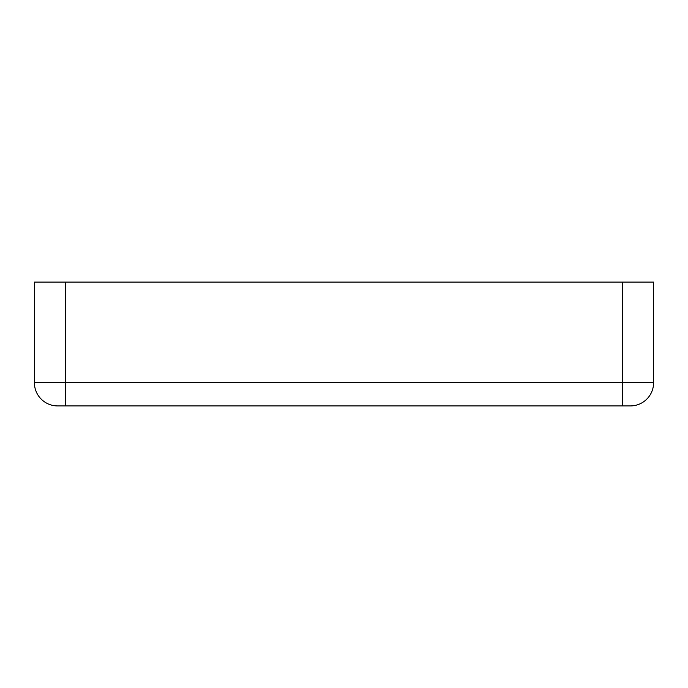 <?xml version="1.0" encoding="UTF-8"?>
<svg xmlns="http://www.w3.org/2000/svg" width="688" height="688" viewBox="0 0 688 688"><rect width="100%" height="100%" fill="white"/><g stroke="black" fill="none" stroke-linecap="round" stroke-linejoin="round"><path stroke-width="1.03" d="M630.38 405.92L622.64 405.92L630.38 405.92A23.22 23.22 0 0 0 653.6 382.7L653.6 282.08L622.64 282.08L622.64 382.7L65.36 382.7L65.36 405.92L622.64 405.92L622.64 382.7L653.6 382.7A23.22 23.22 0 0 1 630.38 405.92M65.36 405.92L57.62 405.92L65.36 405.92M65.36 282.08L65.36 382.7L34.4 382.7A23.22 23.22 0 0 0 57.62 405.92A23.22 23.22 0 0 1 34.4 382.7L34.4 282.08L622.64 282.08"/></g></svg>
